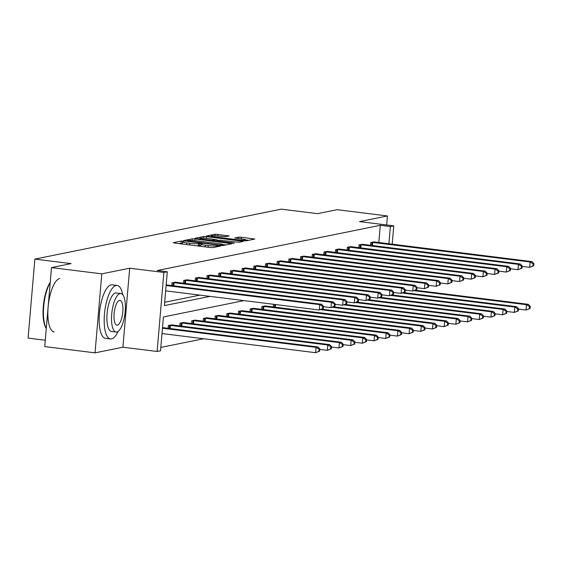 <?xml version="1.0" encoding="UTF-8"?>
<svg xmlns="http://www.w3.org/2000/svg" width="562" height="562" viewBox="0 0 562 562"><rect width="100%" height="100%" fill="white"/><g stroke="black" fill="none" stroke-linecap="round" stroke-linejoin="round"><path stroke-width="0.84" d="M183.072 241.161L181.175 241.091L173.356 242.679L174.599 243.072L210.153 247.505L212.865 247.603L220.676 246.016L216.904 245.875A6.772 0.717 4.9 0 1 208.228 245.566L205.263 245.194A6.772 0.717 4.9 0 1 200.873 244.14A6.772 0.717 4.9 0 1 201.294 243.929L202.397 243.683L201.442 243.451L198.534 243.585A6.772 0.717 4.9 0 1 189.858 243.276L186.893 242.91A6.772 0.717 4.9 0 1 182.502 241.85A6.772 0.717 4.9 0 1 182.924 241.646L184.027 241.393L183.072 241.161M182.383 243.241L179.032 243.627M200.753 245.531L198.351 245.72L198.534 243.585M95.034 352.852L44.728 346.585L51.5 267.589L101.806 273.856L95.034 352.852L122.909 347.204L157.121 351.468L163.893 272.472L167.3 271.776L164.399 305.616L210.005 296.371M386.656 224.983L387.429 215.956L359.554 221.604L393.765 225.868L392.192 244.203M51.5 267.589L71.093 263.613L34.872 259.103L281.302 209.148L317.523 213.658L337.116 209.689L387.429 215.956M229.092 235.935L215.169 234.199L206.493 235.963L207.729 236.356L245.994 240.88L254.804 239.061L241.386 237.227L238.674 237.129L234.825 237.951L242.173 239.026A5.655 0.604 4.9 0 1 245.847 239.904A5.655 0.604 4.9 0 1 238.239 239.819L214.832 236.904A5.655 0.604 4.9 0 1 211.164 236.019A5.655 0.604 4.9 0 1 218.766 236.103L225.383 236.686L229.092 235.935M122.909 347.204L129.681 268.207L101.806 273.856M129.681 268.207L163.893 272.472M378.816 242.531L380.291 225.306L157.241 270.526L167.3 271.776M380.291 225.306L390.358 226.563L393.765 225.868M195.007 238.934L192.295 238.836L183.619 240.599L184.856 240.993L220.409 245.425L223.121 245.524L231.93 243.697L195.007 238.934L194.859 240.655M195.056 238.281L203.732 236.518L206.444 236.616L243.367 241.379L239.524 242.194L236.813 242.096L219.686 240.206L217.087 240.768L218.456 241.098L233.469 242.967L234.431 243.198L232.443 243.177L195.042 238.428M34.872 259.103L28.1 338.099L45.276 340.242M265.629 306.016L261.906 306.473L261.66 309.353M242.25 310.758L238.527 311.215L238.281 314.088M218.871 315.5L215.155 315.956L214.909 318.83M195.499 320.235L191.775 320.691L191.53 323.572M172.12 324.977L168.396 325.433L168.15 328.306M160.816 347.421L203.655 338.738M183.809 322.602L180.086 323.059L179.84 325.939M207.181 317.867L203.465 318.324L203.219 321.197M230.56 313.125L226.837 313.582L226.591 316.462M253.94 308.39L250.216 308.847L249.971 311.72M273.575 304.295L273.35 306.978M243.978 300.607L163.43 316.933L160.528 350.772L157.121 351.468M388.876 243.789L390.358 226.563M164.687 302.265L199.946 295.12M370.513 245.327L370.765 242.447L374.482 241.99M358.83 247.694L359.076 244.821L362.792 244.365M347.14 250.062L347.386 247.189L351.102 246.732M335.451 252.436L335.697 249.556L339.42 249.099M323.761 254.804L324.007 251.931L327.73 251.474M312.072 257.171L312.317 254.298L316.041 253.841M300.382 259.539L300.635 256.665L304.351 256.209M288.699 261.913L288.945 259.033L292.662 258.576M277.01 264.281L277.256 261.407L280.972 260.951M265.32 266.648L265.566 263.775L269.289 263.318M253.631 269.022L253.876 266.142L257.6 265.685M241.941 271.39L242.187 268.517L245.91 268.06M230.251 273.757L230.504 270.884L234.221 270.427M218.569 276.125L218.815 273.251L222.531 272.795M206.879 278.499L207.125 275.619L210.841 275.162M195.19 280.867L195.435 277.993L199.159 277.537M183.5 283.234L183.746 280.361L187.469 279.904M171.81 285.608L172.056 282.728L175.78 282.272M182.502 241.85L182.32 243.985A6.772 0.717 4.9 0 0 182.334 244.034M196.869 245.847A6.772 0.717 4.9 0 0 198.351 245.72M200.873 244.14L200.69 246.275A6.772 0.717 4.9 0 0 200.697 246.325M225.945 244.948L222.643 244.54M187.195 240.775L219.271 244.941L222.236 244.793A6.772 0.717 4.9 0 0 222.657 244.589A6.772 0.717 4.9 0 0 218.267 243.529L196.932 240.873A6.772 0.717 4.9 0 0 188.256 240.564L187.195 240.775M217.023 240.093L219.011 240.339M207.427 238.436A5.655 0.604 4.9 0 0 199.826 238.351A5.655 0.604 4.9 0 0 203.493 239.236L211.741 240.262L216.918 239.862L207.427 238.436M248.818 240.311L245.84 239.939M319.666 351.145L319.848 349.009L319.097 349.164L318.914 351.299L319.666 351.145L315.598 352.69L316.055 347.351L317.93 346.972L162.516 327.604M162.004 333.547L315.598 352.69L318.914 351.299M162.46 328.208L316.055 347.351L319.097 349.164M317.93 346.972L319.848 349.009M323.326 308.447L323.508 306.311L322.757 306.466L322.574 308.601L323.326 308.447L319.258 309.985L319.715 304.646L166.127 285.51M322.757 306.466L319.715 304.646L321.59 304.267L166.176 284.906M322.574 308.601L319.258 309.985L165.664 290.849M323.508 306.311L321.59 304.267M46.274 328.559L46.239 328.51A26.295 8.901 -82.9 0 1 43.316 306.353A26.295 8.901 -82.9 0 1 50.243 282.264M50.208 282.714A26.941 9.118 97.1 0 0 46.281 328.51M122.692 294.657A26.941 9.118 97.1 0 0 117.156 285.475A26.941 9.118 97.1 0 0 116.116 285.524A26.941 9.118 97.1 0 0 104.602 312.598A26.941 9.118 97.1 0 0 110.496 338.942A26.941 9.118 97.1 0 0 111.536 338.9A26.941 9.118 97.1 0 0 118.111 331.397M117.156 285.475L112.126 284.85A26.941 9.118 97.1 0 0 111.086 284.892A26.941 9.118 97.1 0 0 99.572 311.966A26.941 9.118 97.1 0 0 105.466 338.317L110.496 338.942M116.053 332.03L111.431 331.454A19.396 6.561 -82.9 0 1 107.187 312.486A19.396 6.561 -82.9 0 1 115.477 292.992A19.396 6.561 -82.9 0 1 116.222 292.964L120.851 293.54A19.396 6.561 97.1 0 0 120.099 293.568A19.396 6.561 97.1 0 0 111.817 313.062A19.396 6.561 97.1 0 0 116.053 332.03A19.396 6.561 97.1 0 0 116.805 332.002A19.396 6.561 97.1 0 0 125.094 312.507A19.396 6.561 97.1 0 0 120.851 293.54M117.395 325.166A12.497 4.229 97.1 0 0 122.734 312.605A12.497 4.229 97.1 0 0 120.001 300.382A12.497 4.229 97.1 0 0 119.516 300.403A12.497 4.229 97.1 0 0 114.177 312.964A12.497 4.229 97.1 0 0 116.91 325.187A12.497 4.229 97.1 0 0 117.395 325.166M59.769 278.499A26.941 9.118 97.1 0 0 48.262 305.573A26.941 9.118 97.1 0 0 54.149 331.917M331.355 348.777L331.538 346.642L330.786 346.796L330.604 348.932L331.355 348.777L327.288 350.316L327.744 344.984L329.62 344.604L171.305 324.843M319.813 349.388L327.288 350.316L330.604 348.932M169.239 325.265L327.744 344.984L330.786 346.796M329.62 344.604L331.538 346.642M343.038 346.41L343.227 344.274L342.476 344.422L342.293 346.557L343.038 346.41L338.977 347.948L339.434 342.609L341.31 342.23L182.994 322.476M331.503 347.021L338.977 347.948L342.293 346.557M180.922 322.89L339.434 342.609L342.476 344.422M341.31 342.23L343.227 344.274M335.015 306.079L335.198 303.944L334.446 304.091L334.264 306.227L335.015 306.079L330.948 307.618L331.404 302.279L172.899 282.56M334.446 304.091L331.404 302.279L333.28 301.899L174.965 282.138M334.264 306.227L330.948 307.618L323.473 306.683M335.198 303.944L333.28 301.899M346.705 303.705L346.887 301.569L346.136 301.724L345.953 303.859L346.705 303.705L342.637 305.25L343.094 299.911L184.589 280.192M346.136 301.724L343.094 299.911L344.97 299.532L186.654 279.771M345.953 303.859L342.637 305.25L335.163 304.316M346.887 301.569L344.97 299.532M354.727 344.035L354.91 341.907L354.165 342.054L353.983 344.19L354.727 344.035L350.667 345.581L351.124 340.242L352.999 339.862L194.684 320.101M343.192 344.647L350.667 345.581L353.983 344.19M192.611 320.523L351.124 340.242L354.165 342.054M352.999 339.862L354.91 341.907M358.387 301.337L358.57 299.202L357.825 299.356L357.643 301.492L358.387 301.337L354.327 302.876L354.784 297.544L196.271 277.825M357.825 299.356L354.784 297.544L356.659 297.165L198.344 277.403M357.643 301.492L354.327 302.876L346.852 301.949M358.57 299.202L356.659 297.165M366.417 341.668L366.6 339.532L365.855 339.687L365.665 341.822L366.417 341.668L362.357 343.213L362.813 337.874L364.682 337.495L206.373 317.734M354.882 342.279L362.357 343.213L365.665 341.822M204.301 318.155L362.813 337.874L365.855 339.687M364.682 337.495L366.6 339.532M370.077 298.97L370.26 296.834L369.515 296.982L369.332 299.117L370.077 298.97L366.017 300.508L366.473 295.169L207.961 275.45M369.515 296.982L366.473 295.169L368.342 294.79L210.033 275.036M369.332 299.117L366.017 300.508L358.542 299.581M370.26 296.834L368.342 294.79M378.107 339.3L378.289 337.165L377.538 337.319L377.355 339.448L378.107 339.3L374.039 340.839L374.503 335.5L376.371 335.121L218.063 315.366M366.572 339.912L374.039 340.839L377.355 339.448M215.991 315.781L374.503 335.5L377.538 337.319M376.371 335.121L378.289 337.165M381.767 296.596L381.949 294.467L381.198 294.614L381.015 296.75L381.767 296.596L377.706 298.141L378.163 292.802L219.651 273.083M381.198 294.614L378.163 292.802L380.031 292.423L221.723 272.661M381.015 296.75L377.706 298.141L370.232 297.207M381.949 294.467L380.031 292.423M389.796 336.933L389.979 334.797L389.227 334.945L389.044 337.081L389.796 336.933L385.729 338.472L386.185 333.133L388.061 332.753L229.746 312.992M378.254 337.537L385.729 338.472L389.044 337.081M227.68 313.413L386.185 333.133L389.227 334.945M388.061 332.753L389.979 334.797M393.456 294.228L393.639 292.092L392.887 292.247L392.705 294.383L393.456 294.228L389.389 295.774L389.845 290.435L231.34 270.715M392.887 292.247L389.845 290.435L391.721 290.055L233.413 270.294M392.705 294.383L389.389 295.774L381.921 294.839M393.639 292.092L391.721 290.055M401.486 334.559L401.668 332.423L400.917 332.578L400.734 334.713L401.486 334.559L397.418 336.104L397.875 330.765L399.751 330.386L241.435 310.624M389.944 335.17L397.418 336.104L400.734 334.713M239.37 311.046L397.875 330.765L400.917 332.578M399.751 330.386L401.668 332.423M405.146 291.861L405.328 289.725L404.577 289.88L404.394 292.008L405.146 291.861L401.078 293.399L401.535 288.06L243.03 268.341M404.577 289.88L401.535 288.06L403.411 287.681L245.095 267.926M404.394 292.008L401.078 293.399L393.604 292.472M405.328 289.725L403.411 287.681M413.168 332.191L413.358 330.056L412.606 330.21L412.424 332.346L413.168 332.191L409.108 333.73L409.565 328.398L411.44 328.018L253.125 308.257M401.633 332.802L409.108 333.73L412.424 332.346M251.052 308.678L409.565 328.398L412.606 330.21M411.44 328.018L413.358 330.056M416.835 289.493L417.018 287.358L416.266 287.505L416.084 289.641L416.835 289.493L412.768 291.032L413.225 285.693L254.719 265.974M416.266 287.505L413.225 285.693L415.1 285.313L256.785 265.552M416.084 289.641L412.768 291.032L405.293 290.097M417.018 287.358L415.1 285.313M424.858 329.824L425.041 327.688L424.296 327.836L424.113 329.971L424.858 329.824L420.798 331.362L421.254 326.023L423.13 325.644L264.814 305.89M413.323 330.435L420.798 331.362L424.113 329.971M262.742 306.304L421.254 326.023L424.296 327.836M423.13 325.644L425.041 327.688M436.548 327.449L436.73 325.314L435.986 325.468L435.803 327.604L436.548 327.449L432.487 328.995L432.944 323.656L434.812 323.276L321.893 309.205M425.012 328.06L432.487 328.995L435.803 327.604M320.776 309.676L432.944 323.656L435.986 325.468M434.812 323.276L436.73 325.314M448.237 325.082L448.42 322.946L447.668 323.101L447.485 325.236L448.237 325.082L444.17 326.627L444.633 321.288L446.502 320.909L333.582 306.838M436.702 325.693L444.17 326.627L447.485 325.236M332.465 307.309L444.633 321.288L447.668 323.101M446.502 320.909L448.42 322.946M459.927 322.714L460.109 320.579L459.358 320.733L459.175 322.862L459.927 322.714L455.859 324.253L456.316 318.914L458.192 318.535L345.272 304.464M448.385 323.326L455.859 324.253L459.175 322.862M344.155 304.941L456.316 318.914L459.358 320.733M458.192 318.535L460.109 320.579M471.616 320.347L471.799 318.211L471.047 318.359L470.865 320.495L471.616 320.347L467.549 321.885L468.006 316.547L469.881 316.167L356.961 302.096M460.074 320.951L467.549 321.885L470.865 320.495M355.844 302.574L468.006 316.547L471.047 318.359M469.881 316.167L471.799 318.211M483.299 317.973L483.489 315.837L482.737 315.992L482.554 318.127L483.299 317.973L479.238 319.518L479.695 314.179L481.571 313.8L368.644 299.729M471.764 318.584L479.238 319.518L482.554 318.127M367.534 300.199L479.695 314.179L482.737 315.992M481.571 313.8L483.489 315.837M494.989 315.605L495.171 313.47L494.427 313.624L494.244 315.76L494.989 315.605L490.928 317.144L491.385 311.812L493.26 311.425L380.334 297.354M483.453 316.216L490.928 317.144L494.244 315.76M379.224 297.832L491.385 311.812L494.427 313.624M493.26 311.425L495.171 313.47M506.678 313.238L506.861 311.102L506.116 311.25L505.933 313.385L506.678 313.238L502.618 314.776L503.074 309.437L504.943 309.058L392.023 294.987M495.143 313.842L502.618 314.776L505.933 313.385M390.906 295.464L503.074 309.437L506.116 311.25M504.943 309.058L506.861 311.102M518.368 310.863L518.55 308.728L517.799 308.882L517.616 311.018L518.368 310.863L514.3 312.409L514.764 307.07L516.633 306.69L403.713 292.619M506.833 311.474L514.3 312.409L517.616 311.018M402.596 293.09L514.764 307.07L517.799 308.882M516.633 306.69L518.55 308.728M530.057 308.496L530.24 306.36L529.488 306.515L529.306 308.65L530.057 308.496L525.99 310.034L526.446 304.702L528.322 304.323L415.402 290.252M518.515 309.107L525.99 310.034L529.306 308.65M414.285 290.723L526.446 304.702L529.488 306.515M528.322 304.323L530.24 306.36M428.518 287.119L428.701 284.983L427.956 285.138L427.773 287.273L428.518 287.119L424.458 288.664L424.914 283.325L266.402 263.606M427.956 285.138L424.914 283.325L426.79 282.946L268.474 263.185M427.773 287.273L424.458 288.664L416.983 287.73M428.701 284.983L426.79 282.946M440.208 284.751L440.39 282.616L439.646 282.77L439.463 284.906L440.208 284.751L436.147 286.29L436.604 280.958L278.092 261.239M439.646 282.77L436.604 280.958L438.472 280.571L280.164 260.817M439.463 284.906L436.147 286.29L428.673 285.363M440.39 282.616L438.472 280.571M451.897 282.384L452.08 280.248L451.328 280.396L451.146 282.531L451.897 282.384L447.837 283.922L448.293 278.583L289.781 258.864M451.328 280.396L448.293 278.583L450.162 278.204L291.854 258.443M451.146 282.531L447.837 283.922L440.362 282.995M452.08 280.248L450.162 278.204M463.587 280.009L463.769 277.874L463.018 278.028L462.835 280.164L463.587 280.009L459.519 281.555L459.976 276.216L301.471 256.497M463.018 278.028L459.976 276.216L461.852 275.837L303.543 256.075M462.835 280.164L459.519 281.555L452.052 280.621M463.769 277.874L461.852 275.837M475.276 277.642L475.459 275.506L474.707 275.661L474.525 277.797L475.276 277.642L471.209 279.181L471.666 273.849L313.16 254.129M474.707 275.661L471.666 273.849L473.541 273.469L315.226 253.708M474.525 277.797L471.209 279.181L463.734 278.253M475.459 275.506L473.541 273.469M486.966 275.275L487.149 273.139L486.397 273.294L486.214 275.422L486.966 275.275L482.899 276.813L483.355 271.474L324.85 251.755M486.397 273.294L483.355 271.474L485.231 271.095L326.915 251.34M486.214 275.422L482.899 276.813L475.424 275.886M487.149 273.139L485.231 271.095M498.649 272.907L498.831 270.772L498.087 270.919L497.904 273.055L498.649 272.907L494.588 274.446L495.045 269.107L336.533 249.388M498.087 270.919L495.045 269.107L496.92 268.727L338.605 248.966M497.904 273.055L494.588 274.446L487.113 273.511M498.831 270.772L496.92 268.727M510.338 270.533L510.521 268.397L509.776 268.552L509.594 270.687L510.338 270.533L506.278 272.078L506.734 266.739L348.222 247.02M509.776 268.552L506.734 266.739L508.603 266.36L350.295 246.599M509.594 270.687L506.278 272.078L498.803 271.144M510.521 268.397L508.603 266.36M522.028 268.165L522.21 266.03L521.466 266.184L521.276 268.32L522.028 268.165L517.967 269.704L518.424 264.372L359.912 244.646M521.466 266.184L518.424 264.372L520.293 263.985L361.984 244.231M521.276 268.32L517.967 269.704L510.493 268.776M522.21 266.03L520.293 263.985M533.717 265.798L533.9 263.662L533.148 263.81L532.966 265.945L533.717 265.798L529.65 267.336L530.114 261.997L371.601 242.278M533.148 263.81L530.114 261.997L531.982 261.618L373.674 241.857M532.966 265.945L529.65 267.336L522.182 266.402M533.9 263.662L531.982 261.618M180.992 243.227L181.175 241.091M217.831 246.592L217.908 245.671M199.362 245.517L199.545 243.381M186.753 244.589L186.893 242.91M189.71 244.955L189.858 243.276M205.123 246.873L205.263 245.194M208.081 247.245L208.228 245.566M216.82 246.795L216.904 245.875M230.504 244.02L230.56 243.367M192.155 240.473L192.295 238.836M221.126 245.496L221.168 245.011M222.166 245.559L222.236 244.793M203.599 238.105L203.732 236.518M206.296 238.309L206.444 236.616M241.941 241.702L241.997 241.049M214.403 240.929L214.452 240.36M216.799 241.231L216.918 239.862M238.548 238.569L238.674 237.129M241.238 238.906L241.386 237.227M253.378 239.384L253.434 238.731M215.035 235.78L215.169 234.199M217.733 235.991L217.88 234.298M227.8 236.202L227.856 235.541M169.303 328.454L169.576 325.293M170.11 328.552L170.384 325.37M180.992 326.079L181.266 322.918M181.8 326.185L182.067 323.002M174.044 282.672L173.77 285.847M173.237 282.588L172.963 285.749M185.727 280.305L185.46 283.48M184.926 280.22L184.652 283.381M192.682 323.712L192.956 320.551M193.483 323.81L193.757 320.635M197.417 277.93L197.15 281.112M196.616 277.853L196.342 281.014M204.371 321.345L204.638 318.183M205.172 321.443L205.446 318.261M209.106 275.563L208.832 278.738M208.298 275.478L208.031 278.64M216.061 318.97L216.328 315.809M216.862 319.075L217.136 315.893M220.796 273.195L220.522 276.371M219.988 273.111L219.721 276.272M227.743 316.603L228.017 313.441M228.551 316.701L228.825 313.526M232.485 270.821L232.211 274.003M231.677 270.743L231.411 273.905M239.433 314.235L239.707 311.074M240.241 314.334L240.515 311.158M244.175 268.453L243.901 271.636M243.367 268.369L243.093 271.53M251.123 311.868L251.397 308.707M251.931 311.966L252.197 308.784M255.858 266.086L255.591 269.261M255.057 266.002L254.783 269.163M262.812 309.493L263.086 306.332M263.613 309.592L263.887 306.416M274.502 307.126L274.734 304.435M275.303 307.224L275.535 304.541M267.547 263.719L267.28 266.894M266.746 263.634L266.472 266.795M279.237 261.344L278.963 264.526M278.436 261.26L278.162 264.421M290.926 258.977L290.652 262.152M290.118 258.892L289.852 262.054M302.616 256.609L302.342 259.785M301.808 256.525L301.541 259.686M314.306 254.235L314.032 257.417M313.498 254.157L313.224 257.319M325.988 251.867L325.721 255.05M325.187 251.783L324.913 254.944M337.678 249.5L337.411 252.675M336.877 249.416L336.603 252.577M349.367 247.125L349.093 250.308M348.566 247.048L348.292 250.209M361.057 244.758L360.783 247.94M360.249 244.674L359.982 247.835M372.747 242.391L372.473 245.566M371.939 242.306L371.672 245.468M187.062 241.267L187.097 240.824M222.573 245.559L222.657 244.589M217.044 241.26L217.087 240.768M199.763 239.11L199.826 238.351M216.925 241.246L217.051 239.791M211.101 236.778L211.164 236.019M245.756 240.915L245.847 239.904"/></g></svg>
